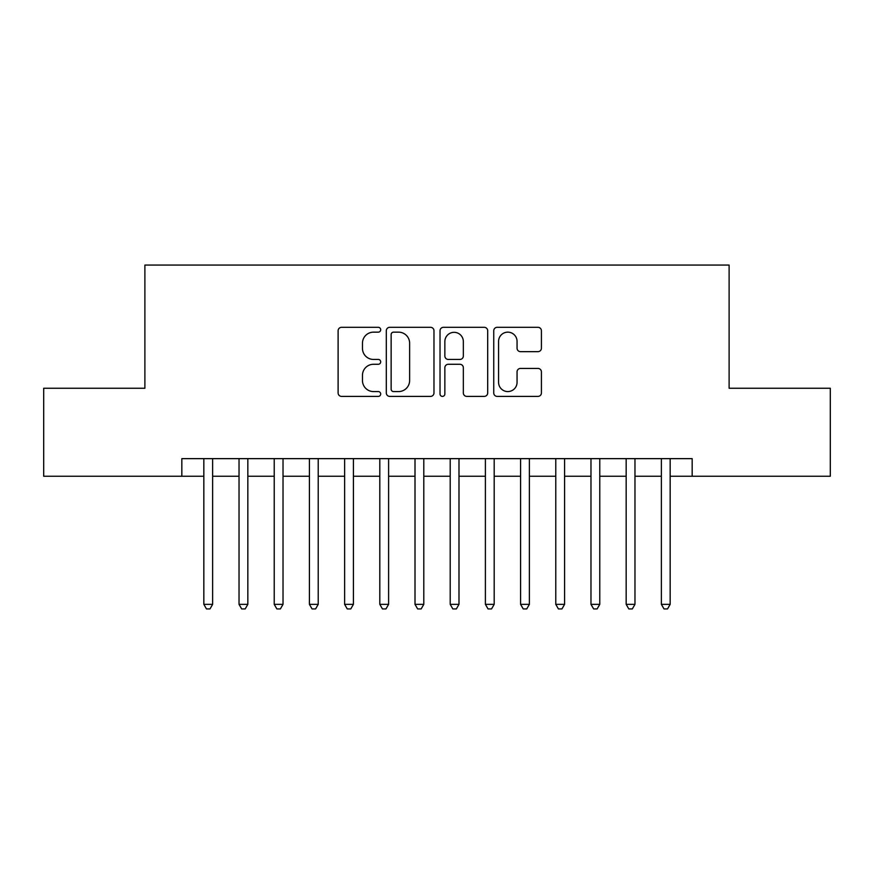 <?xml version="1.0" encoding="UTF-8"?>
<svg xmlns="http://www.w3.org/2000/svg" width="874" height="874" viewBox="0 0 874 874"><rect width="100%" height="100%" fill="white"/><g stroke="black" fill="none" stroke-linecap="round" stroke-linejoin="round"><path stroke-width="1.31" d="M380.693 329.727A2.414 2.414 0 0 0 378.267 327.313L341.57 327.313A3.452 3.452 0 0 0 338.118 330.765L338.118 392.95A3.452 3.452 0 0 0 341.57 396.403L378.267 396.403A2.414 2.414 0 0 0 380.693 393.988A2.414 2.414 0 0 0 378.267 391.574L373.526 391.574A11.056 11.056 0 0 1 362.47 380.518L362.47 375.328A11.056 11.056 0 0 1 373.526 364.272L378.267 364.272A2.414 2.414 0 0 0 380.693 361.858A2.414 2.414 0 0 0 378.267 359.443L373.526 359.443A11.056 11.056 0 0 1 362.47 348.387L362.47 343.209A11.056 11.056 0 0 1 373.526 332.153L378.267 332.153A2.414 2.414 0 0 0 380.693 329.727M537.958 351.665A3.452 3.452 0 0 0 541.41 348.213L541.41 330.765A3.452 3.452 0 0 0 537.958 327.313L497.197 327.313A3.452 3.452 0 0 0 493.744 330.765L493.744 392.95A3.452 3.452 0 0 0 497.197 396.403L537.958 396.403A3.452 3.452 0 0 0 541.41 392.95L541.41 371.876A3.452 3.452 0 0 0 537.958 368.424L520.511 368.424A3.452 3.452 0 0 0 517.058 371.876L517.058 382.331A9.243 9.243 0 0 1 507.816 391.574A9.243 9.243 0 0 1 498.573 382.331L498.573 341.395A9.243 9.243 0 0 1 507.816 332.153A9.243 9.243 0 0 1 517.058 341.395L517.058 348.213A3.452 3.452 0 0 0 520.511 351.665L537.958 351.665M181.836 476.243L43.7 476.243L43.7 388.253L144.887 388.253L144.887 265.073L729.113 265.073L729.113 388.253L830.3 388.253L830.3 476.243L692.164 476.243L692.164 458.642L181.836 458.642L181.836 476.243L203.839 476.243M433.974 330.765A3.452 3.452 0 0 0 430.521 327.313L389.76 327.313A3.452 3.452 0 0 0 386.308 330.765L386.308 392.95A3.452 3.452 0 0 0 389.76 396.403L430.521 396.403A3.452 3.452 0 0 0 433.974 392.95L433.974 330.765M443.479 327.313L484.24 327.313A3.452 3.452 0 0 1 487.692 330.765L487.692 392.95A3.452 3.452 0 0 1 484.24 396.403L466.792 396.403A3.452 3.452 0 0 1 463.34 392.95L463.34 367.736A3.452 3.452 0 0 0 459.888 364.272L448.318 364.272A3.452 3.452 0 0 0 444.855 367.736L444.855 393.988A2.414 2.414 0 0 1 442.441 396.403A2.414 2.414 0 0 1 440.026 393.988L440.026 330.765A3.452 3.452 0 0 1 443.479 327.313M212.633 476.243L239.028 476.243M247.834 476.243L274.228 476.243M283.023 476.243L309.418 476.243M318.223 476.243L344.618 476.243M353.413 476.243L379.808 476.243M388.602 476.243L415.008 476.243M423.803 476.243L450.197 476.243M458.992 476.243L485.398 476.243M494.192 476.243L520.587 476.243M529.382 476.243L555.777 476.243M564.582 476.243L590.977 476.243M599.772 476.243L626.166 476.243M634.972 476.243L661.367 476.243M670.161 476.243L692.164 476.243M393.562 332.153A2.414 2.414 0 0 0 391.137 334.567L391.137 389.149A2.414 2.414 0 0 0 393.562 391.574L398.566 391.574A11.056 11.056 0 0 0 409.622 380.518L409.622 343.209A11.056 11.056 0 0 0 398.566 332.153L393.562 332.153M463.34 341.559A9.243 9.243 0 0 0 454.098 332.328A9.243 9.243 0 0 0 444.855 341.559L444.855 355.991A3.452 3.452 0 0 0 448.318 359.443L459.888 359.443A3.452 3.452 0 0 0 463.34 355.991L463.34 341.559M212.633 458.642L212.633 604.349L203.839 604.349L203.839 458.642M212.633 604.349L209.989 608.927L206.472 608.927L203.839 604.349M247.834 458.642L247.834 604.349L239.028 604.349L239.028 458.642M247.834 604.349L245.19 608.927L241.672 608.927L239.028 604.349M283.023 458.642L283.023 604.349L274.228 604.349L274.228 458.642M283.023 604.349L280.379 608.927L276.861 608.927L274.228 604.349M318.223 458.642L318.223 604.349L309.418 604.349L309.418 458.642M318.223 604.349L315.58 608.927L312.062 608.927L309.418 604.349M353.413 458.642L353.413 604.349L344.618 604.349L344.618 458.642M353.413 604.349L350.769 608.927L347.251 608.927L344.618 604.349M388.602 458.642L388.602 604.349L379.808 604.349L379.808 458.642M388.602 604.349L385.969 608.927L382.451 608.927L379.808 604.349M423.803 458.642L423.803 604.349L415.008 604.349L415.008 458.642M423.803 604.349L421.159 608.927L417.641 608.927L415.008 604.349M458.992 458.642L458.992 604.349L450.197 604.349L450.197 458.642M458.992 604.349L456.359 608.927L452.841 608.927L450.197 604.349M494.192 458.642L494.192 604.349L485.398 604.349L485.398 458.642M494.192 604.349L491.549 608.927L488.031 608.927L485.398 604.349M529.382 458.642L529.382 604.349L520.587 604.349L520.587 458.642M529.382 604.349L526.749 608.927L523.231 608.927L520.587 604.349M564.582 458.642L564.582 604.349L555.777 604.349L555.777 458.642M564.582 604.349L561.938 608.927L558.42 608.927L555.777 604.349M599.772 458.642L599.772 604.349L590.977 604.349L590.977 458.642M599.772 604.349L597.139 608.927L593.621 608.927L590.977 604.349M634.972 458.642L634.972 604.349L626.166 604.349L626.166 458.642M634.972 604.349L632.328 608.927L628.81 608.927L626.166 604.349M670.161 458.642L670.161 604.349L661.367 604.349L661.367 458.642M670.161 604.349L667.528 608.927L664.011 608.927L661.367 604.349"/></g></svg>
